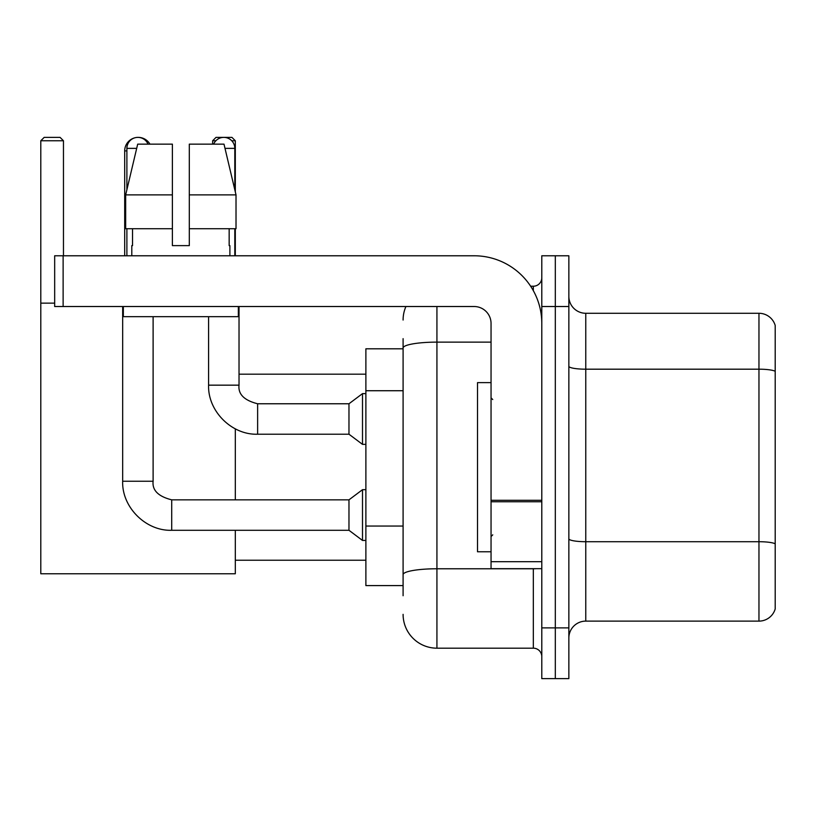 <?xml version="1.0" encoding="UTF-8"?>
<svg xmlns="http://www.w3.org/2000/svg" width="816" height="816" viewBox="0 0 816 816"><rect width="100%" height="100%" fill="white"/><g stroke="black" fill="none" stroke-linecap="round" stroke-linejoin="round"><path stroke-width="1.22" d="M403.094 380.582L403.094 338.65L403.094 348.799L365.884 348.799L365.884 585.592L403.094 585.592M403.094 595.741L403.094 338.65M436.927 306.52L436.927 648.179L533.327 648.179A8.456 8.456 0 0 1 541.793 656.635A8.456 8.456 0 0 0 533.327 648.179L533.327 568.681M541.793 627.881L541.793 678.626L555.319 678.626L555.319 627.881L555.319 678.626L568.854 678.626L568.854 627.881L555.319 627.881L555.319 306.52L555.319 627.881L541.793 627.881L541.793 306.52L555.319 306.52L555.319 255.775L555.319 306.52L568.854 306.52L568.854 627.881M568.854 306.52L568.854 255.775L541.793 255.775L541.793 306.52M530.635 286.222L533.327 286.222A8.456 8.456 0 0 0 541.793 277.766M403.094 580.523L403.094 536.194M403.094 320.045A33.823 33.823 0 0 1 405.919 306.52M436.927 648.179A33.823 33.823 0 0 1 403.094 614.346M568.854 638.03A16.912 16.912 0 0 1 585.766 621.119L758.962 621.119L758.962 313.283L585.766 313.283A16.912 16.912 0 0 1 568.854 296.371A16.912 16.912 0 0 0 585.766 313.283L585.766 621.119M775.2 325.462A16.912 16.912 0 0 0 758.962 313.283A16.912 16.912 0 0 1 775.2 325.462L775.2 608.94A16.912 16.912 0 0 1 758.962 621.119M189.302 245.626L172.39 245.626L189.302 245.626L172.39 245.626L189.302 245.626L189.302 144.146L224.002 144.146L236.018 194.881L236.018 228.715L189.302 228.715M215.873 140.76L212.65 140.76L216.026 137.374L231.928 137.374L235.314 140.76L235.314 191.882L236.018 194.881L189.302 194.881M124.695 255.775L124.695 150.909A13.535 13.535 0 0 1 134.854 137.802M138.047 137.384A13.535 13.535 0 0 1 138.22 137.374A13.535 13.535 0 0 1 149.94 144.146M235.314 530.288L235.314 573.76L40.8 573.76L40.8 140.76L44.186 137.374L60.078 137.374L63.464 140.76L40.8 140.76M63.464 255.775L63.464 140.76M40.8 303.134L54.672 303.134M235.314 499.841L235.314 428.839M235.314 228.715L235.314 255.775M235.314 140.76L231.744 140.76M212.65 140.76L212.65 144.146M126.888 189.73L126.888 148.369A10.996 10.996 0 0 1 148.033 144.146M171.717 499.841L348.973 499.841L348.973 530.288L171.717 530.288L171.717 499.841C158.284 496.465 152.082 490.263 153.112 481.236L153.112 316.669M348.973 499.841L362.498 489.692L362.498 540.437L365.884 540.437M153.112 481.236L122.665 481.236L122.665 306.52M126.888 228.715L126.888 255.775M213.659 144.146A10.996 10.996 0 0 1 234.804 148.369L234.804 189.73M257.632 434.214C231.744 435.142 207.662 411.06 208.59 385.162L239.027 385.162C238.007 394.189 244.208 400.391 257.632 403.767L348.973 403.767L348.973 434.214L257.632 434.214L257.632 403.798M348.973 403.767L362.498 393.628L362.498 444.363L365.884 444.363M234.804 228.715L234.804 255.775M541.793 568.681L491.048 568.681L491.048 500.29L541.793 500.29L541.793 323.432A67.657 67.657 0 0 0 474.137 255.775L63.128 255.775L63.128 306.52L474.137 306.52A16.912 16.912 0 0 1 491.048 323.432L491.048 500.29M63.128 306.52L54.672 306.52L54.672 255.775L63.128 255.775M172.39 194.881L172.39 228.715L172.39 194.881L125.674 194.881L137.69 144.146L172.39 144.146L172.39 245.626M131.794 245.626L132.529 245.626L131.794 245.626L131.794 255.775M229.898 245.626L229.163 245.626L229.898 245.626L229.898 255.775M229.163 228.715L229.163 245.626M132.529 245.626L132.529 228.715M123.338 306.52L123.338 316.669L238.354 316.669L238.354 306.52M172.39 228.715L125.674 228.715L125.674 194.881L137.69 144.146M236.018 228.715L236.018 194.881L224.002 144.146M491.048 382.633L477.513 382.633L477.513 551.769L491.048 551.769M403.094 390.731L365.884 390.731M403.094 526.045L365.884 526.045M536.265 568.681A8.456 1.469 0 0 1 533.327 568.772L436.927 568.772A33.823 5.875 180 0 0 403.094 574.648M403.094 348.004A33.823 5.875 180 0 1 436.927 342.128L491.048 342.128M533.327 290.68L533.327 286.222M775.2 371.3A16.912 2.938 180 0 0 758.962 369.189L585.766 369.189A16.912 2.938 -0 0 1 568.854 366.251M775.2 543.823A16.912 2.938 180 0 0 758.962 541.712L585.766 541.712A16.912 2.938 0 0 1 568.854 538.774M126.888 150.909L124.695 150.909M126.888 148.369L136.69 148.369M225.012 148.369L234.804 148.369M541.793 501.758L491.048 501.758M491.048 561.694L541.793 561.694M235.314 560.225L365.884 560.225M239.027 374.177L365.884 374.177M122.665 481.236C121.737 507.134 145.819 531.216 171.717 530.288M348.973 530.288L362.498 540.437M362.498 489.692L365.884 489.692M239.027 385.162L239.027 306.52M348.973 434.214L362.498 444.363M208.59 385.162L208.59 316.669M362.498 393.628L365.884 393.628M492.742 399.544L491.048 397.851M492.742 534.857L491.048 536.54"/></g></svg>
